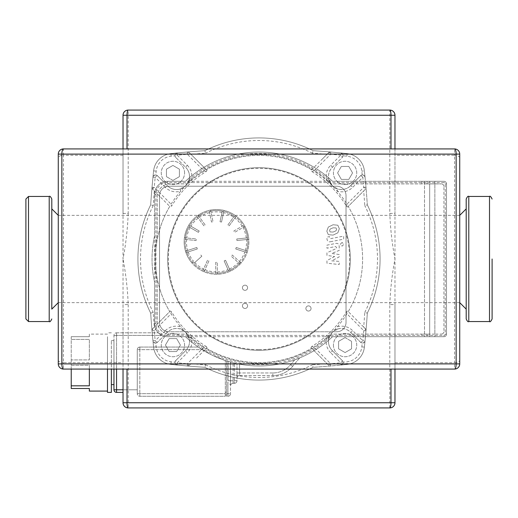 <?xml version="1.0" encoding="UTF-8"?>
<svg xmlns="http://www.w3.org/2000/svg" width="518" height="518" viewBox="0 0 518 518"><rect width="100%" height="100%" fill="white"/><g stroke="black" fill="none" stroke-linecap="round" stroke-linejoin="round"><path stroke-width="0.39" stroke-dasharray="2.59 1.94" d="M492.1 259L492.1 318.959M466.2 208.883L466.2 318.959M459.725 259L459.725 302.641L459.725 259M58.275 259L58.275 302.641L58.275 259M51.8 199.041L51.8 208.883M25.9 259L25.9 318.959M172.921 180.4L166.446 176.657L172.921 180.4L179.396 176.657L179.396 169.185L172.921 165.443L166.446 169.185L166.446 176.657L166.446 169.185L172.921 165.443L179.396 169.185L179.396 176.657L172.921 180.4M337.6 172.921L341.343 166.446L337.6 172.921L341.343 179.396L348.815 179.396L352.557 172.921L348.815 166.446L341.343 166.446L348.815 166.446L352.557 172.921L348.815 179.396L341.343 179.396L337.6 172.921M345.079 337.6L351.554 341.343L345.079 337.6L338.604 341.343L338.604 348.815L345.079 352.557L351.554 348.815L351.554 341.343L351.554 348.815L345.079 352.557L338.604 348.815L338.604 341.343L345.079 337.6M184.576 172.921A11.655 11.655 0 0 0 167.094 162.827A11.655 11.655 0 0 0 167.094 183.016A11.655 11.655 0 0 0 184.576 172.921A11.655 11.655 0 0 0 167.094 162.827A11.655 11.655 0 0 0 167.094 183.016A11.655 11.655 0 0 0 184.576 172.921M345.079 184.576A11.655 11.655 0 0 0 355.173 167.094A11.655 11.655 0 0 0 334.984 167.094A11.655 11.655 0 0 0 345.079 184.576A11.655 11.655 0 0 0 355.173 167.094A11.655 11.655 0 0 0 334.984 167.094A11.655 11.655 0 0 0 345.079 184.576M333.424 345.079A11.655 11.655 0 0 0 350.906 355.173A11.655 11.655 0 0 0 350.906 334.984A11.655 11.655 0 0 0 333.424 345.079A11.655 11.655 0 0 0 350.906 355.173A11.655 11.655 0 0 0 350.906 334.984A11.655 11.655 0 0 0 333.424 345.079M180.4 345.079L176.657 351.554L180.4 345.079L176.657 338.604L169.185 338.604L165.443 345.079L169.185 351.554L176.657 351.554L169.185 351.554L165.443 345.079L169.185 338.604L176.657 338.604L180.4 345.079M330.691 352.752C326.586 348.381 325.291 343.24 326.8 337.335L328.995 337.736C327.752 342.651 328.833 346.924 332.258 350.569A2.59 0.434 135 0 1 330.691 352.752L340.766 362.82A2.59 0.434 135 0 0 342.327 360.638A2.59 2.59 0 0 1 340.747 365.048L330.659 365.986L330.685 363.765L340.766 362.82L340.747 365.048L342.359 364.271L343.071 362.211A829.447 829.447 0 0 0 346.859 361.817A16.835 16.835 0 0 0 361.817 346.859A829.447 829.447 0 0 0 362.211 343.071L364.031 342.56L365.035 340.876L362.82 340.766L363.765 330.685A2.59 0.434 135 0 0 365.235 328.606A2.59 2.59 0 0 1 365.986 330.659L365.048 340.747A2.59 2.59 0 0 1 360.638 342.327A2.59 0.434 135 0 0 362.82 340.766L352.752 330.691A2.59 0.434 -45 0 1 350.569 332.258C346.924 328.833 342.651 327.745 337.736 328.995L337.335 326.8C343.24 325.285 348.381 326.586 352.752 330.691M365.98 330.659L365.235 328.606L347.578 310.949L346.458 311.804A102.163 102.163 0 0 1 311.804 346.458A15.579 2.584 45 0 0 313.811 346.918L330.685 363.765A2.59 0.434 135 0 1 328.606 365.235L330.659 365.98M365.235 328.606L363.688 327.059A829.447 829.447 0 0 0 364.763 312.432L367.314 313.125A832.037 832.037 0 0 1 365.986 330.659L363.765 330.685L346.918 313.811A15.579 2.584 45 0 0 346.458 311.804M346.918 313.811A103.6 103.6 0 0 1 313.811 346.918M187.341 365.98L189.394 365.235L190.941 363.688A829.447 829.447 0 0 0 205.568 364.763L204.875 367.314A121.082 121.082 0 0 0 313.125 367.314A832.037 832.037 0 0 0 330.659 365.986A2.59 2.59 0 0 1 328.606 365.235L327.059 363.688A829.447 829.447 0 0 1 312.432 364.763L313.125 367.314A121.082 121.082 0 0 1 204.875 367.314A832.037 832.037 0 0 1 187.341 365.986L177.253 365.048L177.234 362.82L187.315 363.765L187.341 365.986A2.59 2.59 0 0 0 189.394 365.235A2.59 0.434 -135 0 1 187.315 363.765L204.189 346.918A15.579 2.584 135 0 0 206.196 346.458A102.163 102.163 0 0 1 171.542 311.804A15.579 2.584 -45 0 0 171.082 313.811L154.234 330.685L155.18 340.766A2.59 0.434 -135 0 0 157.362 342.327A2.59 2.59 45 0 1 152.952 340.747L152.014 330.659A832.037 832.037 0 0 1 150.686 313.125L153.237 312.432A829.447 829.447 0 0 0 154.312 327.059L152.765 328.606L152.02 330.659M343.071 362.211A2.59 2.59 0 0 0 342.327 360.638L332.258 350.569L342.327 360.638M177.253 365.048A832.037 832.037 0 0 1 170.862 364.394A19.425 19.425 0 0 1 153.606 347.138A832.037 832.037 0 0 1 152.952 340.747L153.729 342.359L155.788 343.071A829.447 829.447 0 0 0 156.183 346.859A16.835 16.835 0 0 0 171.141 361.817A829.447 829.447 0 0 0 174.929 362.211L175.44 364.031L177.253 365.048A2.59 2.59 0 0 1 175.673 360.638A2.59 0.434 -135 0 0 177.234 362.82L187.309 352.752A2.59 0.434 45 0 1 185.742 350.569C189.167 346.924 190.248 342.651 189.005 337.736L191.2 337.335C192.715 343.24 191.414 348.381 187.309 352.752M190.941 363.688L189.394 365.235M196.575 358.055L207.051 347.578L206.196 346.458M204.189 346.918A103.6 103.6 0 0 1 171.082 313.811M330.659 152.02L328.606 152.765L327.059 154.312A829.447 829.447 0 0 0 312.432 153.237L313.125 150.686A832.037 832.037 0 0 1 347.138 153.606A19.425 19.425 0 0 1 364.394 170.862A832.037 832.037 0 0 1 365.048 177.253L362.82 177.234A2.59 0.434 45 0 0 360.638 175.673A2.59 2.59 0 0 1 365.048 177.253L365.986 187.341A2.59 2.59 0 0 1 365.235 189.394A2.59 0.434 45 0 0 363.765 187.315L362.82 177.234L352.752 187.309C348.381 191.414 343.24 192.709 337.335 191.2L337.736 189.005C342.651 190.248 346.924 189.167 350.569 185.742L360.638 175.673L350.569 185.742A2.59 0.434 -135 0 1 352.752 187.309M177.253 152.952L177.234 155.18A2.59 0.434 -45 0 0 175.673 157.362A2.59 2.59 135 0 1 177.253 152.952L175.641 153.729L174.929 155.788A829.447 829.447 0 0 0 171.141 156.183A16.835 16.835 0 0 0 156.183 171.141A829.447 829.447 0 0 0 155.788 174.929L153.969 175.44L152.952 177.253A832.037 832.037 0 0 1 153.606 170.862A19.425 19.425 0 0 1 170.862 153.606A832.037 832.037 0 0 1 177.253 152.952L187.341 152.014A832.037 832.037 0 0 1 204.875 150.686A121.082 121.082 0 0 1 313.125 150.686A832.037 832.037 0 0 1 330.659 152.014L340.747 152.952A832.037 832.037 0 0 1 347.138 153.606A19.425 19.425 0 0 1 364.394 170.862A832.037 832.037 0 0 1 367.314 204.875L364.763 205.568A829.447 829.447 0 0 0 363.688 190.941L365.235 189.394L365.98 187.341M350.569 185.742A12.95 12.95 0 0 1 332.258 185.742A12.95 12.95 0 0 1 332.258 167.431A2.59 0.434 45 0 0 330.691 165.248L340.766 155.18A2.59 0.434 -135 0 1 342.327 157.362L332.258 167.431C328.833 171.069 327.752 175.349 328.995 180.264L326.8 180.665A103.6 103.6 0 0 1 346.918 204.189L363.765 187.315L365.986 187.341A832.037 832.037 0 0 1 367.314 204.875A121.082 121.082 0 0 1 367.314 313.125A832.037 832.037 0 0 1 364.394 347.138A19.425 19.425 0 0 1 347.138 364.394A832.037 832.037 0 0 1 340.747 365.048M365.048 177.253L364.271 175.641L362.211 174.929A2.59 2.59 0 0 0 360.638 175.673M172.921 333.424A11.655 11.655 0 0 0 162.827 350.906A11.655 11.655 0 0 0 183.016 350.906A11.655 11.655 0 0 0 172.921 333.424A11.655 11.655 0 0 0 162.827 350.906A11.655 11.655 0 0 0 183.016 350.906A11.655 11.655 0 0 0 172.921 333.424M152.02 187.341L152.765 189.394L154.312 190.941A829.447 829.447 0 0 0 153.237 205.568L150.686 204.875A832.037 832.037 0 0 1 153.606 170.862A19.425 19.425 0 0 1 170.862 153.606A832.037 832.037 0 0 1 204.875 150.686A121.082 121.082 0 0 1 313.125 150.686A121.082 121.082 0 0 0 204.875 150.686L205.568 153.237A829.447 829.447 0 0 0 190.941 154.312L189.394 152.765A2.59 0.434 -45 0 0 187.315 154.234L187.341 152.014A2.59 2.59 -45 0 1 189.394 152.765L187.341 152.02M312.432 153.237A118.492 118.492 0 0 0 205.568 153.237M365.048 340.747A832.037 832.037 0 0 1 364.394 347.138A19.425 19.425 0 0 1 347.138 364.394A832.037 832.037 0 0 1 313.125 367.314A121.082 121.082 0 0 1 204.875 367.314A832.037 832.037 0 0 1 170.862 364.394A19.425 19.425 0 0 1 153.606 347.138A832.037 832.037 0 0 1 150.686 313.125A121.082 121.082 0 0 1 150.686 204.875A121.082 121.082 0 0 0 150.686 313.125A121.082 121.082 0 0 1 150.686 204.875A832.037 832.037 0 0 1 152.014 187.341L152.952 177.253A2.59 2.59 5.6 0 1 157.362 175.673A2.59 0.434 -45 0 0 155.18 177.234L154.234 187.315A2.59 0.434 -45 0 0 152.765 189.394A2.59 2.59 -45 0 1 152.014 187.341L154.234 187.315L171.082 204.189A15.579 2.584 45 0 0 171.542 206.196A102.163 102.163 0 0 1 206.196 171.542L207.051 170.422L190.941 154.312M153.237 205.568A118.492 118.492 0 0 0 153.237 312.432M205.568 364.763A118.492 118.492 0 0 0 312.432 364.763M364.763 312.432A118.492 118.492 0 0 0 364.763 205.568M347.138 364.394A19.425 19.425 0 0 0 364.394 347.138A832.037 832.037 0 0 0 367.314 313.125A121.082 121.082 0 0 0 367.314 204.875A121.082 121.082 0 0 1 367.314 313.125A832.037 832.037 0 0 1 364.394 347.138A19.425 19.425 0 0 1 347.138 364.394A832.037 832.037 0 0 1 313.125 367.314A832.037 832.037 0 0 0 347.138 364.394L346.859 361.817M362.211 174.929A829.447 829.447 0 0 0 361.817 171.141A16.835 16.835 0 0 0 346.859 156.183A829.447 829.447 0 0 0 343.071 155.788L342.56 153.969L340.876 152.965L340.766 155.18L330.685 154.234L313.811 171.082A103.6 103.6 0 0 1 326.8 180.665C325.291 174.754 326.586 169.619 330.691 165.248M332.258 167.431L342.327 157.362A2.59 2.59 0 0 0 343.071 155.788M342.327 157.362A2.59 2.59 0 0 0 340.747 152.952A2.59 2.59 0 0 1 342.327 157.362M328.995 180.264L332.265 185.755L337.736 189.005M330.659 152.014A2.59 2.59 0 0 0 330.439 152.007A2.59 2.59 0 0 1 330.659 152.014L330.685 154.234A2.59 0.434 -135 0 0 328.606 152.765L310.949 170.422L311.804 171.542A102.163 102.163 0 0 1 346.458 206.196A15.579 2.584 -45 0 0 346.918 204.189M313.811 171.082A15.579 2.584 135 0 0 311.804 171.542M330.439 152.007A2.59 2.59 0 0 0 328.606 152.765A2.59 2.59 0 0 1 330.439 152.007M346.458 206.196L347.578 207.051L363.688 190.941M365.235 189.394L347.578 207.051M337.736 328.995L332.245 332.265L328.995 337.736M360.638 342.327L350.569 332.258L360.638 342.327A2.59 2.59 0 0 0 362.211 343.071M332.258 350.569A12.95 12.95 0 0 1 332.258 332.258A12.95 12.95 0 0 1 350.569 332.258M311.804 346.458L310.949 347.578L327.059 363.688M328.606 365.235L310.949 347.578M327.059 154.312L321.425 159.945M152.014 330.659A2.59 2.59 -135 0 1 152.765 328.606A2.59 0.434 -135 0 0 154.234 330.685L152.014 330.659M171.542 311.804L170.422 310.949L154.312 327.059M152.765 328.606L170.422 310.949M152.952 340.747L155.18 340.766L165.248 330.691A2.59 0.434 -135 0 0 167.431 332.258L157.362 342.327L167.431 332.258A12.95 12.95 0 0 1 185.742 332.258A12.95 12.95 0 0 1 185.742 350.569L175.673 360.638L185.742 350.569M155.788 343.071A2.59 2.59 0 0 0 157.362 342.327M165.248 330.691C169.619 326.586 174.76 325.285 180.665 326.8L180.264 328.995C175.349 327.752 171.076 328.833 167.431 332.258M189.005 337.736L185.735 332.245L180.264 328.995M175.673 360.638A2.59 2.59 0 0 0 174.929 362.211M363.688 327.059L358.055 321.425M259 349.65A90.65 90.65 0 0 0 337.503 213.675A90.65 90.65 0 0 0 180.497 213.675A90.65 90.65 0 0 0 259 349.65M206.384 348.245A103.6 103.6 0 0 0 311.616 348.245A103.6 103.6 0 0 1 206.384 348.245M154.312 190.941L169.755 206.384A103.6 103.6 0 0 0 169.755 311.616A103.6 103.6 0 0 1 169.755 206.384L170.422 207.051L171.542 206.196M311.616 169.755A103.6 103.6 0 0 0 206.384 169.755A103.6 103.6 0 0 1 311.616 169.755M348.245 311.616A103.6 103.6 0 0 0 348.245 206.384A103.6 103.6 0 0 1 348.245 311.616M189.394 152.765L207.051 170.422M206.196 171.542A15.579 2.584 45 0 0 204.189 171.082L187.315 154.234L177.234 155.18L187.309 165.248A2.59 0.434 -45 0 0 185.742 167.431L175.673 157.362L185.742 167.431A12.95 12.95 0 0 1 185.742 185.742A12.95 12.95 0 0 1 167.431 185.742C171.076 189.167 175.349 190.255 180.264 189.005L180.665 191.2C174.76 192.715 169.619 191.414 165.248 187.309A2.59 0.434 135 0 1 167.431 185.742L157.362 175.673L167.431 185.742M174.929 155.788A2.59 2.59 0 0 0 175.673 157.362M187.309 165.248C191.414 169.619 192.715 174.76 191.2 180.665L189.005 180.264C190.248 175.349 189.167 171.076 185.742 167.431M171.082 204.189A103.6 103.6 0 0 1 185.742 185.742L189.005 180.264M180.264 189.005L185.742 185.742A103.6 103.6 0 0 1 204.189 171.082M165.248 187.309L155.18 177.234L152.952 177.253M157.362 175.673A2.59 2.59 0 0 0 155.788 174.929M159.945 196.575L152.765 189.394M192.916 262.121A31.08 31.08 0 0 0 193.952 263.274L201.839 256.177L200.796 255.018L201.839 256.177L193.764 263.448A31.339 31.339 0 0 0 203.069 270.208L207.491 260.282L208.909 260.917L204.493 270.843A31.339 31.339 0 0 0 215.747 273.239L215.747 262.367L217.301 262.367L217.301 273.239A31.339 31.339 0 0 0 228.555 270.843L224.139 260.917L225.557 260.282L229.979 270.208A31.339 31.339 0 0 0 239.284 263.448L231.209 256.177L232.252 255.018L241.097 262.989A32.375 32.375 0 0 1 191.951 262.989L192.722 262.289A31.339 31.339 0 0 1 186.966 252.324A31.339 31.339 0 0 0 192.722 262.289L191.951 262.989A32.375 32.375 0 0 1 236.176 216.181A32.375 32.375 0 0 1 241.097 262.989L240.326 262.289A31.339 31.339 0 0 0 246.082 252.324L235.742 248.97L236.221 247.487L246.562 250.848A31.339 31.339 0 0 0 247.766 239.407L236.953 240.54L236.791 238.992L247.598 237.859A31.339 31.339 0 0 0 244.043 226.916L234.635 232.349L233.858 231.002L243.266 225.57A31.339 31.339 0 0 0 235.567 217.016L229.176 225.809L227.92 224.896L234.311 216.103A31.339 31.339 0 0 0 223.795 211.422L221.536 222.054L220.02 221.73L222.28 211.098A31.339 31.339 0 0 0 210.768 211.098L213.027 221.73L211.512 222.054L209.253 211.422A31.339 31.339 0 0 0 198.737 216.103L205.128 224.896L203.872 225.809L197.481 217.016A31.339 31.339 0 0 0 189.782 225.57L199.19 231.002L198.413 232.349L189.005 226.916A31.339 31.339 0 0 0 185.45 237.859L196.257 238.992L196.095 240.54L185.282 239.407A31.339 31.339 0 0 0 186.486 250.848L196.827 247.487L197.306 248.97L185.981 252.648L197.306 248.97L196.827 247.487L186.733 250.77A31.08 31.08 0 0 0 187.212 252.247M241.097 262.989A32.375 32.375 0 0 1 240.054 264.141L239.284 263.448A31.339 31.339 0 0 1 229.979 270.208L230.4 271.16A32.375 32.375 0 0 1 228.975 271.788M228.451 270.603A31.08 31.08 0 0 0 229.869 269.975L225.557 260.282L224.139 260.917L228.555 270.843A31.339 31.339 0 0 1 217.301 273.239L217.301 274.275A32.375 32.375 0 0 1 215.747 274.275M215.747 272.973A31.08 31.08 0 0 0 217.301 272.973L217.301 262.367L215.747 262.367L215.747 273.239A31.339 31.339 0 0 1 204.493 270.843L204.073 271.788A32.375 32.375 0 0 1 202.648 271.16M203.179 269.975A31.08 31.08 0 0 0 204.597 270.603L208.909 260.917L207.491 260.282L203.069 270.208A31.339 31.339 0 0 1 193.764 263.448L193.952 263.274M185.981 252.648A32.375 32.375 0 0 1 185.502 251.172L186.486 250.848A31.339 31.339 0 0 1 185.282 239.407L196.095 240.54L196.257 238.992L185.703 237.885A31.08 31.08 0 0 0 185.541 239.433M184.253 239.297A32.375 32.375 0 0 1 184.414 237.749L185.45 237.859A31.339 31.339 0 0 1 189.005 226.916L198.413 232.349L199.19 231.002L190.002 225.699A31.08 31.08 0 0 0 189.225 227.046M188.105 226.398A32.375 32.375 0 0 1 188.882 225.052L189.782 225.57A31.339 31.339 0 0 1 197.481 217.016L203.872 225.809L205.128 224.896L198.893 216.31A31.08 31.08 0 0 0 197.63 217.223M196.872 216.181A32.375 32.375 0 0 1 198.129 215.268L198.737 216.103A31.339 31.339 0 0 1 209.253 211.422L211.512 222.054L213.027 221.73L210.826 211.35A31.08 31.08 0 0 0 209.304 211.674M209.032 210.412A32.375 32.375 0 0 1 210.554 210.088L210.768 211.098A31.339 31.339 0 0 1 222.28 211.098L220.02 221.73L221.536 222.054L223.744 211.674A31.08 31.08 0 0 0 222.222 211.35M222.494 210.088A32.375 32.375 0 0 1 224.016 210.412L223.795 211.422A31.339 31.339 0 0 1 234.311 216.103L227.92 224.896L229.176 225.809L235.418 217.223A31.08 31.08 0 0 0 234.155 216.31M234.919 215.268A32.375 32.375 0 0 1 236.176 216.181L235.567 217.016A31.339 31.339 0 0 1 243.266 225.57L233.858 231.002L234.635 232.349L243.823 227.046A31.08 31.08 0 0 0 243.046 225.699M244.166 225.052A32.375 32.375 0 0 1 244.943 226.398L244.043 226.916A31.339 31.339 0 0 1 247.598 237.859L236.791 238.992L236.953 240.54L247.507 239.433A31.08 31.08 0 0 0 247.345 237.885M248.634 237.749A32.375 32.375 0 0 1 217.832 274.255A32.375 32.375 0 0 1 184.149 241.906A32.375 32.375 0 0 1 215.216 209.557A32.375 32.375 0 0 1 248.795 239.297L247.766 239.407A31.339 31.339 0 0 1 246.562 250.848L236.221 247.487L235.742 248.97L245.836 252.247A31.08 31.08 0 0 0 246.315 250.77M247.546 251.172A32.375 32.375 0 0 1 247.067 252.648L246.082 252.324A31.339 31.339 0 0 1 240.326 262.289L232.252 255.018L231.209 256.177L239.096 263.274A31.08 31.08 0 0 0 240.132 262.121M185.502 251.172L186.733 250.77M184.414 237.749L185.703 237.885M188.882 225.052L190.002 225.699M198.129 215.268L198.893 216.31M210.554 210.088L210.826 211.35M224.016 210.412L223.744 211.674M204.597 270.603L204.073 271.788M217.301 272.973L217.301 274.275M229.869 269.975L230.4 271.16M240.054 264.141L239.096 263.274M247.067 252.648L245.836 252.247M248.795 239.297L247.507 239.433M244.943 226.398L243.823 227.046M236.176 216.181L235.418 217.223M230.51 380.73L233.1 380.73L233.1 383.32A2.59 2.59 0 0 0 230.51 385.91A2.59 2.59 0 0 1 233.1 383.32L233.1 380.73L234.395 380.73L234.395 383.32L234.395 363.099L234.395 380.73L236.985 380.73A2.59 2.59 0 0 1 234.395 383.32L233.1 383.32L234.395 383.32A2.59 2.59 0 0 0 236.985 380.73A2.59 2.59 0 0 1 234.395 383.32A2.59 2.59 0 0 0 236.985 380.73L236.985 363.675L236.985 380.73L233.1 380.73L233.1 362.781L233.1 380.73L230.594 380.73L230.51 385.91L230.51 362.101L227.92 361.35A106.967 106.967 0 0 1 225.33 360.528L211.797 354.992L198.277 347.06A106.967 106.967 0 0 1 185.483 336.7A106.967 106.967 0 0 0 332.517 336.7A106.967 106.967 0 0 1 228.082 361.402L233.1 362.781A106.967 106.967 0 0 0 234.395 363.099L236.985 363.675L234.395 363.099A106.967 106.967 0 0 1 233.1 362.781L230.51 362.101L230.51 393.68L230.51 384.155L227.92 384.155L227.92 393.68L227.92 361.35M230.51 393.68A2.59 2.59 0 0 1 227.92 396.27A2.59 2.59 0 0 0 230.51 393.68L227.92 393.68L230.51 393.68A2.59 2.59 0 0 1 227.92 396.27L226.625 396.27L226.625 360.949A106.967 106.967 0 0 1 185.483 336.7L167.573 336.7A12.95 12.95 0 0 1 154.623 323.75L154.623 282.394A106.967 106.967 0 0 1 154.623 235.606L154.623 194.25A12.95 12.95 0 0 1 167.573 181.3L185.483 181.3A106.967 106.967 0 0 1 332.517 181.3L443.926 181.3A2.59 2.59 0 0 1 446.516 183.89L446.516 334.11A2.59 2.59 0 0 1 443.926 336.7L332.517 336.7L421.911 336.7L421.911 334.11L331.475 334.11A104.377 104.377 0 0 1 186.525 334.11L170.163 334.11A12.95 12.95 0 0 1 157.213 321.16L157.213 282.109A104.377 104.377 0 0 1 157.213 235.891L157.213 196.84A12.95 12.95 0 0 1 170.163 183.89L186.525 183.89A104.377 104.377 0 0 1 331.475 183.89L429.681 183.89L429.681 334.11L331.475 334.11A104.377 104.377 0 0 1 186.525 334.11L170.163 334.11A12.95 12.95 0 0 1 157.213 321.16L157.213 282.109A104.377 104.377 0 0 1 157.213 235.891L157.213 196.84A12.95 12.95 0 0 1 170.163 183.89L186.525 183.89A104.377 104.377 0 0 1 331.475 183.89L427.091 183.89L427.091 181.3L434.861 181.3L332.517 181.3A106.967 106.967 0 0 0 185.483 181.3L167.573 181.3A12.95 12.95 0 0 0 154.623 194.25L154.623 235.606A106.967 106.967 0 0 0 154.623 282.394L154.623 323.75A12.95 12.95 0 0 0 167.573 336.7A12.95 12.95 0 0 1 161.927 335.405L158.327 332.815L161.927 335.405A12.95 12.95 0 0 0 167.573 336.7L185.483 336.7A106.967 106.967 0 0 0 198.277 347.06L211.797 354.992L225.33 360.528A106.967 106.967 0 0 0 226.625 360.949L226.625 396.27L227.92 396.27A2.59 2.59 0 0 0 230.51 393.68M236.985 363.675L239.575 364.186A106.967 106.967 0 0 0 294.71 359.829L299.689 357.925L294.71 359.829A106.967 106.967 0 0 1 239.575 364.186L236.985 363.675L236.985 372.96L236.985 363.675M236.985 378.14L236.985 372.96L236.985 378.14A2.59 2.59 0 0 1 239.575 375.55A2.59 2.59 0 0 0 236.985 378.14A2.59 2.59 0 0 1 239.575 375.55L272.824 375.55L239.575 375.55L239.575 372.96L239.575 375.55M259 167.702A91.297 91.297 0 0 1 338.066 304.649A91.297 91.297 0 0 1 179.934 304.649A91.297 91.297 0 0 1 259 167.702A91.297 91.297 0 0 1 338.066 304.649A91.297 91.297 0 0 1 179.934 304.649A91.297 91.297 0 0 1 259 167.702M226.625 392.385L226.625 360.949L226.625 392.385L225.33 392.385L225.33 394.975L225.33 360.528L225.33 392.385L226.625 392.385M225.33 394.975L226.625 394.975L225.33 394.975M139.86 347.06A2.59 2.59 0 0 0 137.27 349.65A2.59 2.59 0 0 1 139.86 347.06A2.59 2.59 0 0 0 137.27 349.65L137.27 393.68A2.59 2.59 0 0 0 139.86 396.27L139.815 393.68L139.86 396.27A2.59 2.59 0 0 1 137.27 393.68L137.27 349.65A2.59 2.59 0 0 1 139.86 347.06L198.277 347.06L139.86 347.06L198.277 347.06L139.86 347.06L139.815 349.65L139.86 347.06M225.33 393.68L225.33 396.27L139.86 396.27L225.33 396.27L225.33 360.528L225.33 393.68L137.27 393.68L225.33 393.68M137.27 349.65L137.27 392.385L137.27 349.65L139.815 349.65L137.27 349.65M123.025 392.385L116.55 392.385A2.59 2.59 0 0 1 113.96 389.795L113.96 335.405A2.59 2.59 0 0 1 116.55 332.815A2.59 2.59 0 0 0 113.96 335.405L113.96 369.075M116.55 332.815L158.327 332.815L116.55 332.815L116.55 335.405L116.55 332.815M113.96 384.615L113.96 340.585L113.96 384.615M299.689 357.925L292.664 366.297A25.9 25.9 0 0 1 272.824 375.55A25.9 25.9 0 0 0 292.664 366.297L299.689 357.925M71.225 336.7L89.355 336.7L71.225 336.7L71.225 359.926L89.355 359.926L89.355 339.374L71.225 339.374L89.355 339.374L89.355 359.926L89.355 339.374L89.355 359.926L71.225 359.926L71.225 336.7M89.355 336.7L89.355 334.11L89.355 336.7M89.355 385.826L89.355 365.274L71.225 365.274L71.225 385.826L89.355 385.826L89.355 365.274L89.355 385.826M71.225 369.075L71.225 365.274L89.355 365.274L89.355 369.075M89.355 391.09L89.355 388.5L71.225 388.5L71.225 385.826M107.485 336.7L107.485 391.09L107.485 336.7M71.225 359.926L71.225 365.274L71.225 359.926M111.37 392.385L111.37 369.075M111.37 384.615L111.37 340.585L111.37 384.615M107.485 392.385L107.485 369.075M421.911 183.89L421.911 181.3L427.091 181.3L427.091 183.89L441.336 183.89L434.861 183.89L434.861 334.11L421.911 334.11M421.911 181.3L443.926 181.3A2.59 2.59 0 0 1 446.516 183.89L446.516 334.11A2.59 2.59 0 0 1 443.926 336.7L434.861 336.7L443.926 336.7A2.59 2.59 0 0 0 446.516 334.11L446.516 183.89A2.59 2.59 0 0 0 443.926 181.3L443.926 182.595L167.573 182.595A11.655 11.655 0 0 0 155.918 194.25L155.918 323.75A11.655 11.655 0 0 0 167.573 335.405L167.573 336.7L434.861 336.7L427.091 336.7L427.091 334.11L427.091 336.7L421.911 336.7M434.861 334.11L429.681 334.11L429.681 183.89L434.861 183.89L434.861 181.3L434.861 336.7L434.861 334.11L441.336 334.11L434.861 334.11M443.926 186.48A2.59 2.59 0 0 0 441.336 183.89A2.59 2.59 0 0 1 443.926 186.48L443.926 331.52L443.926 186.48M441.336 334.11A2.59 2.59 0 0 0 443.926 331.52A2.59 2.59 0 0 1 441.336 334.11M247.604 287.749A2.59 2.59 0 0 0 243.719 285.509A2.59 2.59 0 0 0 243.719 289.989A2.59 2.59 0 0 0 247.604 287.749A2.59 2.59 0 0 0 243.719 285.509A2.59 2.59 0 0 0 243.719 289.989A2.59 2.59 0 0 0 247.604 287.749M247.604 305.879A2.59 2.59 0 0 0 243.719 303.639A2.59 2.59 0 0 0 243.719 308.119A2.59 2.59 0 0 0 247.604 305.879A2.59 2.59 0 0 0 243.719 303.639A2.59 2.59 0 0 0 243.719 308.119A2.59 2.59 0 0 0 247.604 305.879M311.059 308.469A2.59 2.59 0 0 0 307.174 306.229A2.59 2.59 0 0 0 307.174 310.709A2.59 2.59 0 0 0 311.059 308.469A2.59 2.59 0 0 0 307.174 306.229A2.59 2.59 0 0 0 307.174 310.709A2.59 2.59 0 0 0 311.059 308.469M346.024 322.455A9.324 9.324 0 0 1 336.7 331.779L168.868 331.779A9.324 9.324 0 0 1 159.544 322.455L159.544 195.545A9.324 9.324 0 0 1 168.868 186.221L336.7 186.221A9.324 9.324 0 0 1 346.024 195.545L346.024 322.455A9.324 9.324 0 0 1 336.7 331.779A9.324 9.324 0 0 0 346.024 322.455L346.024 195.545A9.324 9.324 0 0 0 336.7 186.221A9.324 9.324 0 0 1 346.024 195.545L346.024 322.455L346.024 195.545A9.324 9.324 0 0 0 336.7 186.221L168.868 186.221A9.324 9.324 0 0 0 159.544 195.545A9.324 9.324 0 0 1 168.868 186.221L336.7 186.221L168.868 186.221A9.324 9.324 0 0 0 159.544 195.545L159.544 322.455A9.324 9.324 0 0 0 168.868 331.779A9.324 9.324 0 0 1 159.544 322.455L159.544 195.545L159.544 322.455A9.324 9.324 0 0 0 168.868 331.779L336.7 331.779A9.324 9.324 0 0 0 346.024 322.455M429.681 336.7L429.681 181.3L429.681 336.7M185.483 181.3L167.573 181.3A12.95 12.95 0 0 0 154.623 194.25A12.95 12.95 0 0 1 167.573 181.3L185.483 181.3A106.967 106.967 0 0 1 332.517 181.3A106.967 106.967 0 0 0 185.483 181.3M330.62 181.3L187.38 181.3A105.672 105.672 0 0 1 330.62 181.3M167.573 336.7A12.95 12.95 0 0 1 154.623 323.75L154.623 282.394L154.623 323.75A12.95 12.95 0 0 0 167.573 336.7L185.483 336.7A106.967 106.967 0 0 0 332.517 336.7A106.967 106.967 0 0 1 185.483 336.7L187.38 336.7A105.672 105.672 0 0 0 330.62 336.7L443.926 336.7L443.926 335.405A1.295 1.295 0 0 0 445.221 334.11L445.221 183.89A1.295 1.295 0 0 0 443.926 182.595M443.926 181.3A2.59 2.59 0 0 1 446.516 183.89L446.516 334.11A2.59 2.59 0 0 1 443.926 336.7M154.623 235.606L154.623 282.394A106.967 106.967 0 0 1 154.623 235.606L154.623 194.25L154.623 235.606A106.967 106.967 0 0 0 154.623 282.394M334.634 256.507L326.955 260.554L326.955 263.228L339.193 264.517L339.193 261.363L331.63 260.858L339.193 256.902L339.193 254.519L331.63 253.477L339.193 250.421L339.199 246.374C338.914 243.984 337.749 243.013 335.716 243.466L326.949 245.15L326.949 248.2L335.515 246.555L336.609 247.429L336.609 248.375L326.955 252.771L326.955 255.439L334.634 256.507L326.955 255.439L326.955 252.771L336.609 248.375L336.609 247.429L335.515 246.555L326.949 248.2L326.949 245.15L335.716 243.466C337.749 243.013 338.914 243.984 339.199 246.374L339.193 250.421L331.63 253.477L339.193 254.519L339.193 256.902L331.63 260.858L339.193 261.363L339.193 264.517L326.955 263.228L326.955 260.554L334.634 256.507M333.087 235.107L337.833 232.802L339.335 228.729L337.833 225.213L333.087 224.754L328.315 227.065L326.813 231.157L328.315 234.648L333.087 235.107L328.315 234.648L326.813 231.157L328.315 227.065L333.087 224.754L337.833 225.213L339.335 228.729L337.833 232.802L333.087 235.107M336.583 229.26L336.046 227.933L333.087 227.803L330.102 229.092L329.565 230.627L330.102 231.928L333.087 232.058L336.046 230.775L336.583 229.26L336.046 230.775L333.087 232.058L330.102 231.928L329.565 230.627L330.102 229.092L333.087 227.803L336.046 227.933L336.583 229.26M330.458 241.731L343.68 239.167L343.68 236.111L330.646 238.643L329.539 237.781L329.539 236.603L326.955 237.108L326.955 238.843C327.253 241.233 328.418 242.197 330.458 241.731C328.418 242.197 327.253 241.233 326.955 238.843L326.955 237.108L329.539 236.603L329.539 237.781L330.646 238.643L343.68 236.111L343.68 239.167L330.458 241.731M342.087 242.437L340.235 244.289L342.087 246.141L343.939 244.289L342.087 242.437L343.939 244.289L342.087 246.141L340.235 244.289L342.087 242.437M394.975 369.075L394.975 148.925L454.545 148.925A5.18 5.18 0 0 1 459.725 154.105L459.725 363.895A5.18 5.18 0 0 1 454.545 369.075L454.545 362.73A5.18 2.642 180 0 0 459.725 360.088M394.975 148.925L63.455 148.925L63.455 155.27A5.18 2.642 0 0 0 58.275 157.912L58.275 154.105A5.18 5.18 0 0 1 63.455 148.925M128.205 213.397C127.616 228.684 125.887 243.887 123.025 259L123.025 115.255A5.18 5.18 0 0 1 128.205 110.075L128.205 213.397L123.025 213.397L123.025 148.925M389.795 407.925L389.795 304.603L394.975 304.603L394.975 402.745A5.18 5.18 0 0 1 389.795 407.925L128.205 407.925A5.18 5.18 0 0 1 123.025 402.745L123.025 304.603L128.205 304.603C127.616 289.316 125.887 274.113 123.025 259L123.025 369.075L63.455 369.075A5.18 5.18 0 0 1 58.275 363.895L58.275 157.912M123.025 369.075L127.014 369.075M153.606 347.138A19.425 19.425 0 0 0 170.862 364.394A832.037 832.037 0 0 0 204.875 367.314A832.037 832.037 0 0 1 170.862 364.394A19.425 19.425 0 0 1 153.606 347.138A832.037 832.037 0 0 1 150.686 313.125A832.037 832.037 0 0 0 153.606 347.138L156.183 346.859M170.862 153.606A19.425 19.425 0 0 0 153.606 170.862A832.037 832.037 0 0 0 150.686 204.875A832.037 832.037 0 0 1 153.606 170.862A19.425 19.425 0 0 1 170.862 153.606A832.037 832.037 0 0 1 204.875 150.686A832.037 832.037 0 0 0 170.862 153.606L171.141 156.183M364.394 170.862A19.425 19.425 0 0 0 347.138 153.606A832.037 832.037 0 0 0 313.125 150.686A832.037 832.037 0 0 1 347.138 153.606A19.425 19.425 0 0 1 364.394 170.862A832.037 832.037 0 0 1 367.314 204.875A832.037 832.037 0 0 0 364.394 170.862L361.817 171.141M367.314 313.125A121.082 121.082 0 0 0 367.314 204.875M313.125 150.686A121.082 121.082 0 0 0 204.875 150.686M204.875 367.314A121.082 121.082 0 0 0 313.125 367.314M150.686 204.875A121.082 121.082 0 0 0 150.686 313.125M389.795 110.075A5.18 5.18 0 0 1 394.975 115.255L394.975 213.397L389.795 213.397L389.795 110.075M389.795 304.603C390.384 289.316 392.113 274.113 394.975 259C392.113 243.887 390.384 228.684 389.795 213.397M489.51 196.451L489.51 321.548M468.79 196.451L468.79 321.548M49.21 196.451L49.21 321.548M28.49 196.451L28.49 321.548M153.606 170.862L156.183 171.141M170.862 364.394L171.141 361.817M364.394 347.138L361.817 346.859M347.138 153.606L346.859 156.183M229.448 269.03A30.044 30.044 0 0 0 238.325 262.581M217.301 271.937A30.044 30.044 0 0 0 228.03 269.658M205.018 269.658A30.044 30.044 0 0 0 215.747 271.937M194.723 262.581A30.044 30.044 0 0 0 203.6 269.03M188.202 251.923A30.044 30.044 0 0 0 193.687 261.428M186.571 239.536A30.044 30.044 0 0 0 187.717 250.447M190.125 227.564A30.044 30.044 0 0 0 186.739 237.995M198.245 218.065A30.044 30.044 0 0 0 190.902 226.217M209.518 212.691A30.044 30.044 0 0 0 199.501 217.152M222.008 212.367A30.044 30.044 0 0 0 211.04 212.367M233.547 217.152A30.044 30.044 0 0 0 223.53 212.691M242.146 226.217A30.044 30.044 0 0 0 234.803 218.065M246.309 237.995A30.044 30.044 0 0 0 242.923 227.564M245.331 250.447A30.044 30.044 0 0 0 246.477 239.536M239.361 261.428A30.044 30.044 0 0 0 244.846 251.923M230.594 362.127L230.594 380.73L228.082 380.73L227.92 384.155M227.92 393.68L227.92 396.27L227.92 393.68L226.625 393.68L227.92 393.68M228.082 361.402L228.082 380.73M230.51 385.91A2.59 2.59 0 0 1 233.1 383.32M236.985 372.96L239.575 372.96L236.985 372.96M239.575 364.186L239.575 372.96L239.575 364.186M272.824 372.96L239.575 372.96L272.824 372.96A23.31 23.31 0 0 0 290.682 364.633A23.31 23.31 0 0 1 272.824 372.96L272.824 375.55L272.824 372.96M294.71 359.829L290.682 364.633L294.71 359.829M139.815 349.65L139.815 393.68L139.815 349.65L202.214 349.65L139.815 349.65M113.96 389.795L116.55 389.795L116.55 392.385M113.96 335.405L116.55 335.405L113.96 335.405M116.55 369.075L116.55 335.405L161.927 335.405L116.55 335.405L116.55 389.795L137.27 389.795L123.025 389.795M292.664 366.297L290.682 364.633L292.664 366.297A25.9 25.9 0 0 1 272.824 375.55M424.501 334.11L424.501 183.89M424.501 181.3L424.501 336.7M167.573 182.595L167.573 181.3M446.516 183.89L445.221 183.89M155.918 194.25L154.623 194.25M446.516 334.11L445.221 334.11M155.918 323.75L154.623 323.75M167.573 335.405L443.926 335.405M459.725 157.912A5.18 2.642 -0 0 0 454.545 155.27L454.545 148.925M394.975 362.73L454.545 362.73L454.545 155.27L394.975 155.27M123.025 155.27L63.455 155.27L63.455 362.73L123.025 362.73M58.275 360.088A5.18 2.642 180 0 0 63.455 362.73L63.455 369.075M394.975 115.255L123.025 115.255M123.025 402.745L394.975 402.745M128.205 304.603L128.205 407.925M459.725 215.358L58.275 215.358M459.725 302.641L58.275 302.641M107.485 334.11L89.355 334.11M111.37 332.815L107.485 332.815M113.96 340.585L111.37 340.585"/><path stroke-width="0.78" d="M492.1 199.041C490.941 196.62 490.08 195.759 489.51 196.451L489.51 321.548C490.08 322.241 490.941 321.38 492.1 318.959L492.1 259M489.51 321.548L468.79 321.548C468.142 322.196 467.281 321.328 466.2 318.959L466.2 199.041L466.2 208.883L459.725 215.358M58.275 302.641L51.8 309.116L51.8 208.883L58.275 215.358M51.8 309.116L51.8 199.041C50.693 196.652 49.832 195.785 49.21 196.451L28.49 196.451L25.9 199.041L25.9 259M49.21 196.451L49.21 321.548L28.49 321.548L25.9 318.959L25.9 199.041M113.96 369.075L113.96 389.795A2.59 2.59 0 0 0 116.55 392.385L123.025 392.385M89.355 369.075L89.355 385.826L71.225 385.826L71.225 369.075M71.225 385.826L71.225 388.5L89.355 388.5L89.355 391.09L107.485 391.09M111.37 369.075L111.37 392.385L107.485 392.385L107.485 369.075M113.96 384.615L111.37 384.615M459.725 363.895L456.144 363.895A5.18 1.599 90 0 1 454.545 369.075A5.18 5.18 0 0 0 459.725 363.895L459.725 154.105A5.18 5.18 0 0 0 454.545 148.925L63.455 148.925A5.18 5.18 0 0 0 58.275 154.105L58.275 363.895A5.18 5.18 0 0 0 63.455 369.075L454.545 369.075L390.986 369.075L390.986 402.745A5.18 1.191 90 0 1 389.795 407.925A5.18 5.18 0 0 0 394.975 402.745L394.975 369.075M123.025 369.075L123.025 402.745A5.18 5.18 0 0 0 128.205 407.925A5.18 1.191 -90 0 1 127.014 402.745L127.014 369.075L390.986 369.075M394.975 148.925L394.975 115.255A5.18 5.18 0 0 0 389.795 110.075L128.205 110.075A5.18 5.18 0 0 0 123.025 115.255L123.025 148.925M123.025 115.255L127.014 115.255A5.18 1.191 -90 0 1 128.205 110.075L389.795 110.075A5.18 1.191 90 0 1 390.986 115.255L394.975 115.255M128.205 407.925L389.795 407.925M468.79 321.548L468.79 196.451C468.142 195.804 467.281 196.672 466.2 199.041M28.49 321.548L28.49 196.451M116.55 392.385L116.55 389.795L113.96 389.795M123.025 389.795L116.55 389.795L116.55 369.075M459.725 154.105A5.18 5.18 0 0 0 454.545 148.925A5.18 1.599 90 0 1 456.144 154.105L459.725 154.105M58.275 363.895A5.18 5.18 0 0 0 63.455 369.075A5.18 1.599 -90 0 1 61.856 363.895L58.275 363.895M58.275 154.105L61.856 154.105A5.18 1.599 -90 0 1 63.455 148.925M456.144 154.105L456.144 363.895L61.856 363.895L61.856 154.105L456.144 154.105M127.014 148.925L127.014 115.255L390.986 115.255L390.986 148.925M394.975 402.745L123.025 402.745M489.51 196.451L468.79 196.451M459.725 302.641L466.2 309.116M49.21 321.548C49.832 322.215 50.693 321.348 51.8 318.959"/></g></svg>
